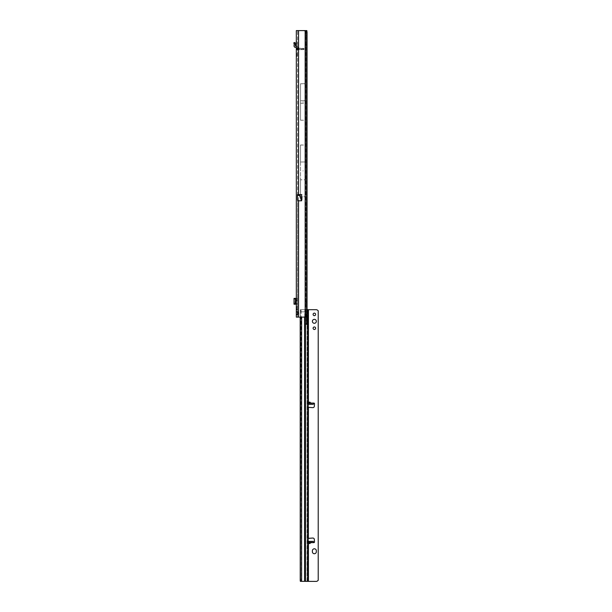 <?xml version="1.0" encoding="UTF-8"?>
<svg xmlns="http://www.w3.org/2000/svg" width="612" height="612" viewBox="0 0 612 612"><rect width="100%" height="100%" fill="white"/><g stroke="black" fill="none" stroke-linecap="round" stroke-linejoin="round"><path stroke-width="0.46" stroke-dasharray="3.06 2.29" d="M296.323 307.109L296.323 306.505L296.323 307.331L296.323 306.505L296.575 307.155L297.562 306.122L297.562 309.94L297.562 306.122M297.562 52.709L297.562 51.966M297.562 301.678L297.562 300.936M297.707 48.363L297.562 46.872L297.593 47.399L297.593 46.917L300.729 48.379L299.673 48.363L300.752 48.386M297.562 46.872L297.562 56.289L297.562 49.733L296.323 49.977L296.323 56.289L296.323 49.977L297.562 49.733L298.075 48.386L303.98 48.386L298.075 48.386L297.914 49.618L301.762 49.618L301.762 48.386L301.762 49.618L303.98 49.618L297.738 49.618L296.323 48.134L296.323 46.872A1.285 1.285 0 0 0 297.065 48.034L300.752 49.618M296.323 46.872L296.323 48.134L297.807 49.618A1.285 0.497 -90 0 1 297.424 49.159A1.285 0.497 -90 0 0 297.807 49.618L296.323 48.134L296.323 49.977L297.738 49.618L297.769 48.593L297.577 49.541L296.323 49.977M297.18 49.48L299.306 49.159L297.225 48.187A1.285 0.864 0 0 1 296.323 47.361A1.285 0.864 180 0 0 297.225 48.187L297.225 48.96A1.285 0.864 0 0 1 296.323 48.134L296.323 49.618M303.338 101.982L302.848 101.982L303.338 101.982M296.323 306.505L297.562 306.505L296.323 306.505M297.279 307.331L296.575 307.897L297.279 307.331L296.323 307.331L296.323 307.897L296.323 307.331L297.279 307.331M296.323 311.799L296.323 314.514L296.323 311.799L297.562 311.799L297.562 314.514L297.562 311.799M296.323 314.514L297.562 314.514M301.617 194.601L300.385 194.601L302.129 194.601L302.129 199.665L301.471 201.019L298.549 201.019C297.952 200.851 297.623 199.94 297.562 198.303L297.562 312.059C297.692 311.401 298.021 311.584 298.549 312.625A1.484 1.484 0 0 1 298.549 313.696C298.006 314.744 297.677 314.935 297.562 314.262L297.562 317.108L296.323 317.108L296.323 30.6L298.549 30.6L297.562 30.6L297.562 317.108L296.323 317.108L303.345 317.108A4.942 4.942 0 0 0 305.151 316.771L305.396 316.167L306.62 316.167M303.322 170.893L302.825 170.893L303.322 170.893M297.562 48.134L296.323 48.134L297.562 48.134L296.323 48.134L297.562 48.134L296.323 48.134L297.562 48.134L296.323 48.134L297.807 49.618L299.689 49.618L297.807 49.618L298.075 48.386L297.738 49.618L296.636 49.618L297.562 49.733L297.562 48.134L299.689 48.386C301.005 48.386 301.005 48.386 299.689 48.386L297.792 48.386M296.323 309.106L296.323 307.897L296.323 309.106L297.279 309.106L296.575 307.897L297.562 309.427L296.323 309.106M296.078 304.218L296.078 298.388L296.323 299.161L297.562 299.161L297.562 298.388L296.323 298.388L296.323 304.218L297.562 304.218L297.562 303.445L296.323 303.445L296.323 304.218L295.267 304.218L295.267 298.388L295.512 304.218M296.323 299.161L296.323 303.445M296.323 300.071L296.323 302.542L296.323 300.071L295.734 300.071M296.323 47.644L296.323 41.96L296.323 43.299L297.562 43.299L297.562 41.96L297.562 43.299L296.323 43.299L296.323 47.644L295.512 47.392A1.484 1.484 0 0 1 294.043 45.762L294.196 44.24A0.497 0.497 0 0 0 294.181 44.056L295.351 43.651L294.961 42.458L293.791 42.84L294.181 44.033L295.351 43.651M296.323 298.388L297.562 298.388L297.562 304.218L296.323 304.218M297.562 299.161L297.562 303.445M297.562 198.303L297.562 195.817L299.582 195.817L301.471 201.019M302.129 194.601L299.582 194.601L299.582 195.35L297.562 195.35L297.562 30.6L296.323 30.6L306.765 30.6M297.562 195.35L297.562 195.817M297.562 309.94L296.323 309.94L297.562 309.94M297.562 270.672L297.562 268.5M296.942 300.071L297.562 300.071L297.562 302.542L296.942 302.542L297.562 302.542L297.562 300.071L296.942 300.071L296.942 302.542M297.562 47.644L297.562 43.299L297.562 47.644A1.484 1.484 0 0 0 296.323 46.183A1.484 1.484 0 0 1 297.562 47.644M300.507 161.996L305.64 161.996L305.64 179.783L300.507 179.783L300.507 145.036L300.507 196.75L305.396 196.75L305.396 313.359L305.824 313.359L306.115 315.631L306.78 315.631M305.64 179.783L305.64 31.059M299.582 194.601L297.455 194.601L297.455 200.009M297.585 311.852L296.774 311.676M306.62 31.549L305.396 31.549L305.151 30.944A4.942 4.942 0 0 0 303.345 30.6L298.549 30.6L298.549 194.601M306.704 32.084L305.824 32.084L305.824 313.359M305.824 32.084L305.77 31.097M305.64 120.181L305.663 83.783M305.396 313.359L305.396 317.108L300.194 317.108L300.362 309.657L304.952 309.657L304.745 311.829L307.193 311.852L307.056 313.252A1.362 0.796 89.7 0 0 307.04 313.252A1.362 0.796 89.7 0 0 306.291 314.155L305.946 315.8A1.974 1.163 89.7 0 0 305.885 316.458L305.885 323.74A0.742 0.436 89.7 0 0 306.719 324.039M300.507 145.036L305.396 145.036L305.396 120.181L300.523 120.181L300.523 83.783L305.396 83.783L305.396 30.998M296.323 54.063L297.562 54.063L296.323 54.063M296.323 56.289L297.562 56.289L296.323 56.289M297.463 268.553L297.562 270.871M297.562 270.144L297.463 270.871M297.463 269.961L297.463 270.672M298.549 201.019L298.549 30.6L298.549 317.108L297.562 317.108L298.549 317.108L298.549 313.696L298.549 317.108L306.122 317.108L306.115 315.631M307.056 581.362L307.056 315.976A1.362 0.796 89.7 0 1 307.048 315.976A1.362 0.796 89.7 0 0 307.048 315.976L306.864 317.1L305.396 317.108L305.472 196.812M307.048 309.664L307.048 314.361M306.903 303.147L305.824 303.147M306.903 302.29L305.893 302.29M306.903 45.418L305.893 45.418M306.903 44.561L305.824 44.561M305.64 161.996L305.64 145.036M305.969 317.108L306.765 317.108M305.64 161.966L300.507 161.966L300.507 179.813L305.64 179.813M300.507 179.783L300.507 196.75M300.507 161.966L300.507 144.998L305.472 144.968M300.523 100.712L300.523 120.212L300.523 83.745L300.523 100.712L305.663 100.712L305.396 144.998M305.472 120.25L305.663 83.714L300.523 83.745M300.507 179.813L300.507 196.781L305.396 196.781M300.507 196.781L300.507 144.998M300.523 120.212L305.396 120.212M296.774 314.644L297.577 314.469M305.679 35.542L305.679 312.174A4.942 0.689 -90 0 1 305.396 316.167L305.396 31.549A4.942 0.689 90 0 1 305.679 35.542L306.903 35.542M296.323 309.282L297.279 309.81L296.323 309.282M300.523 83.783L300.523 120.181M300.523 100.743L305.663 100.743M300.523 103.214L305.663 103.214M305.663 100.712L305.472 83.714M300.523 103.244L305.663 103.244M302.129 199.665L300.561 195.35A1.385 0.451 -20 0 1 299.582 195.817L299.582 195.35L300.561 195.35L300.561 194.601M306.138 317.085L305.64 313.359L305.64 196.75M303.98 49.618L303.98 48.386L303.98 49.618M299.689 49.618C301.073 49.618 301.073 49.618 299.689 49.618C301.073 49.618 301.073 49.618 299.689 49.618A1.285 0.497 90 0 1 299.306 49.159A1.285 0.497 -90 0 0 299.689 49.618M296.323 48.134L296.323 48.134A1.285 0.864 0 0 0 297.225 48.96L297.34 49.136M299.673 48.363L297.593 47.399L297.593 48.164L297.562 47.361L299.673 48.363L297.792 48.363L299.673 48.363M295.374 304.218L295.435 298.388L295.435 304.218L295.267 298.388L294.181 298.434L295.351 298.434L294.961 303.445L295.374 304.218L294.043 304.218M295.374 298.388L295.351 304.172L294.181 304.218L294.043 298.388M293.791 299.161L294.961 299.161M294.028 303.896L294.028 298.71M293.791 303.445L294.961 303.445M296.078 298.388L295.512 298.388M296.323 302.542L295.734 302.542M297.562 41.96L296.323 41.96L297.562 41.96M296.323 46.183A1.484 1.484 0 0 0 296.078 46.16L295.267 45.885L295.428 44.362A1.729 1.729 0 0 0 295.374 43.727M312.38 321.323L312.38 321.315A1.974 1.974 -0 0 0 314.354 323.297A1.974 1.974 -0 0 0 316.335 321.323L316.335 321.315A1.974 1.974 -0 0 1 316.335 321.323M313.099 314.407L313.099 314.4A1.262 1.262 -0 0 0 314.354 315.67A1.262 1.262 -0 0 0 315.616 314.407L315.616 314.4A1.262 1.262 -0 0 0 315.616 314.4M313.099 328.239L313.099 328.231A1.262 1.262 -0 0 0 314.354 329.501A1.262 1.262 -0 0 0 315.616 328.239L315.616 328.231A1.262 1.262 -0 0 0 315.616 328.231M308.555 543.624L309.909 543.808L308.555 543.624L307.828 542.729L308.433 543.808L308.433 581.4M309.909 401.893L308.555 402.076L309.787 402.076L311.684 403.323L309.909 401.893L309.787 403.277L307.714 403.323L313.245 403.323L313.245 404.31M309.909 543.808L311.684 542.377L307.714 542.377L309.787 542.454L309.787 543.624L311.684 542.377L313.88 542.622A0.62 0.62 180 0 0 314.492 542.003L314.492 542.003M307.193 559.766L307.193 558.894L307.193 559.766M307.193 560.003L307.193 559.016L307.193 560.003M307.193 571.011L307.193 569.512L307.293 571.011M307.193 562.237L307.293 561.12L307.193 562.237M307.193 562.489L307.193 561.365L307.193 562.489M308.433 402.78L307.193 402.696L307.193 581.392M308.196 538.346L307.193 538.376L308.18 538.376L308.18 542.4L307.193 542.4M307.193 566.345L307.293 563.476L307.293 566.314M312.38 550.777L312.38 551.764A1.974 1.974 -0 0 0 314.354 553.738A1.974 1.974 -0 0 0 316.335 551.764L316.335 550.769M304.952 309.657L316.236 309.71A1.974 1.974 180 0 1 317.628 310.292L318.209 310.766L318.209 580.344M308.433 407.378L312.77 407.653A1.484 1.484 -0 0 0 314.339 406.261L314.492 403.721A0.62 0.62 180 0 0 314.492 403.691L314.492 403.683M309.909 403.339L313.88 403.078L307.553 403.339L308.555 402.076M308.433 309.71L308.433 401.893L307.714 403.323M307.438 309.703L307.193 402.719L308.18 402.719M307.752 542.951L307.675 541.391L308.18 541.391L307.561 541.398L313.122 541.406L313.122 542.393L307.683 542.377L307.706 542.936L308.433 542.905M307.752 402.734L307.553 404.325L308.18 404.325M313.122 541.406L313.26 542.416L313.26 541.582M307.561 542.393L307.561 541.398L307.553 542.393M307.828 542.729L313.122 542.393M308.18 542.959L307.706 542.936M306.903 309.664L305.549 309.649L305.549 316.672M307.193 569.512L307.293 570.889L307.193 569.512M307.193 566.238L307.293 563.461L307.193 566.238M307.438 309.68L307.193 311.883M307.193 402.696L308.18 402.696L307.193 402.696M307.048 315.976L307.851 315.968L307.056 315.976L307.193 581.362M307.193 313.811L308.18 313.451L308.18 315.784M301.341 581.346L301.05 310.399L301.096 309.657L305.549 309.649M301.173 311.837L304.745 311.829L304.745 581.339M301.127 311.447L300.194 311.447M301.173 579.572L300.194 579.572M307.04 313.252L307.836 313.252L307.056 313.252L307.255 309.672M307.193 403.27L308.18 403.27L308.18 407.309L307.27 407.34L308.433 407.385L308.433 538.308L307.27 538.346M307.27 407.34L308.18 407.309M313.26 404.111L313.26 403.285M309.909 542.393L313.88 542.622M296.323 306.635L297.279 306.635L296.323 306.635M305.151 316.771L305.151 30.944M296.323 53.321L297.562 53.321M296.323 54.613L297.562 54.613M296.323 55.738L297.562 55.738M296.323 55.547L297.562 55.547M306.864 30.615L306.864 317.1M305.396 30.6L305.396 83.745M306.903 312.174L305.679 312.174M296.323 309.81L297.279 309.81L296.323 309.81M303.246 49.618L303.246 48.386M303.437 49.618L303.437 48.386M302.313 49.618L302.313 48.386M301.02 49.618L301.02 48.386M299.306 49.159L297.225 48.187L297.424 49.159L299.306 49.159M296.078 302.542L296.078 300.071M307.193 539.906L308.18 539.906M307.752 542.615L308.18 542.615M308.18 403.071L307.752 403.071M308.18 404.31L307.675 404.31M304.547 581.339L304.547 316.962M301.632 317.108L301.632 581.339M301.387 581.339L301.142 309.657M301.05 310.399L300.232 310.391M301.096 309.657L300.362 309.657M306.291 314.155L307.086 314.147M305.885 323.74L306.681 323.74M305.885 316.458L306.681 316.45M305.946 315.8L306.75 315.792M307.193 542.982L308.18 542.982L307.193 542.982M307.193 405.756L308.18 405.756M300.408 309.657L300.408 317.108M301.211 580.62L300.232 580.62M313.122 404.325L313.122 403.339M308.295 541.406L308.295 542.393M312.38 541.406L312.38 542.393M312.38 404.325L312.38 403.339M308.295 404.325L308.295 403.339M296.323 309.328L297.562 310.322M297.769 48.593L296.575 49.626L297.769 48.593M294.204 298.388L294.204 304.218M306.321 324.49L307.117 324.482"/><path stroke-width="0.92" d="M296.774 311.676L296.323 312.059C296.629 311.401 297.371 311.584 298.549 312.625A1.484 1.484 0 0 1 298.549 313.696C297.325 314.744 296.583 314.935 296.323 314.262L296.323 30.6L306.765 30.6L307.048 32.084L307.048 309.664M306.903 309.664L308.18 309.68L308.18 313.451L308.18 309.703L316.236 309.71A1.974 1.974 180 0 1 317.628 310.284L318.209 310.766L318.209 580.337L317.628 580.819A1.974 1.974 180 0 1 316.236 581.4L300.362 581.339L300.232 580.62L300.194 317.108L296.323 317.108L296.323 314.262L297.562 314.262L297.585 311.852M298.549 194.601L301.617 194.601L301.617 200.66L299.582 195.396L301.548 200.805L298.549 200.805L297.455 200.009L297.455 194.601L298.549 194.601L298.549 30.6L303.345 30.6A4.942 4.942 0 0 1 305.151 30.944L306.62 31.549L306.62 316.167A4.942 0.689 90 0 0 306.903 312.174L306.903 35.542A4.942 0.689 90 0 0 306.62 31.549M298.549 200.805L298.549 317.108L303.345 317.108A4.942 4.942 0 0 0 305.151 316.771L306.62 316.167M305.77 31.097L305.64 30.615L306.864 30.615M296.323 312.059L297.562 312.059M306.864 317.1L306.122 317.108M307.048 314.361L307.04 315.976L307.836 315.968A1.362 0.796 89.7 0 0 307.851 315.968L308.18 403.27M305.969 317.108L306.765 317.108M305.625 30.6L305.64 31.059M296.774 314.644L296.323 314.262M294.028 298.71L294.028 303.896M296.323 304.218L294.028 304.218L294.043 298.388L295.512 298.388L295.512 304.218M296.078 300.071L296.078 298.388L295.512 298.388M296.323 302.542L295.734 302.542L295.734 300.071L296.323 300.071M296.323 47.644L295.512 47.392A1.484 1.484 0 0 1 294.043 45.762L294.196 44.24A0.497 0.497 0 0 0 294.181 44.056L295.374 43.727A1.729 1.729 0 0 1 295.428 44.362L295.267 45.885L296.078 46.16A1.484 1.484 0 0 1 296.323 46.183M294.181 44.056L295.351 43.651L294.961 42.458L293.791 42.84L294.181 44.033M316.335 321.315A1.974 1.974 -0 0 0 314.354 319.342A1.974 1.974 -0 0 0 312.38 321.315A1.974 1.974 -0 0 0 314.354 323.289A1.974 1.974 -0 0 0 316.335 321.315A1.974 1.974 -0 0 0 314.354 319.349A1.974 1.974 -0 0 0 312.38 321.315M315.616 314.4A1.262 1.262 -0 0 0 314.354 313.137A1.262 1.262 -0 0 0 313.099 314.4A1.262 1.262 -0 0 0 314.354 315.662A1.262 1.262 -0 0 0 315.616 314.4A1.262 1.262 -0 0 0 314.354 313.145A1.262 1.262 -0 0 0 313.099 314.4M315.616 328.231A1.262 1.262 -0 0 0 314.354 326.969A1.262 1.262 -0 0 0 313.099 328.231A1.262 1.262 -0 0 0 314.354 329.493A1.262 1.262 -0 0 0 315.616 328.231A1.262 1.262 -0 0 0 314.354 326.976A1.262 1.262 -0 0 0 313.099 328.231M308.93 402.604L310.284 403.071C311.332 403.813 311.592 404.226 311.064 404.31L308.777 404.31L308.93 402.604L308.93 404.325M311.064 541.391C311.592 541.467 311.332 541.872 310.284 542.615L309.167 543.318L308.777 541.391L313.245 541.391L313.88 542.615A0.62 0.62 -0 0 0 314.492 541.964A0.62 0.62 180 0 1 314.492 542.003M316.335 550.777A1.974 1.974 -0 0 0 314.354 548.796A1.974 1.974 -0 0 0 312.38 550.777L312.38 551.756A1.974 1.974 -0 0 0 314.354 553.73A1.974 1.974 -0 0 0 316.335 551.756L316.335 550.769A1.974 1.974 -0 0 0 314.354 548.788A1.974 1.974 -0 0 0 312.38 550.769M312.77 538.047L312.77 538.04A1.484 1.484 -0 0 1 314.339 539.424L314.492 541.964L314.339 539.432A1.484 1.484 -0 0 0 312.77 538.047L308.18 538.376L308.18 407.309L312.77 407.646A1.484 1.484 -0 0 0 314.339 406.261L314.492 403.721A0.62 0.62 -0 0 0 313.88 403.071A0.62 0.62 180 0 1 314.492 403.691M313.849 403.078L313.26 403.285M312.77 538.04L308.196 538.346M307.752 542.951L308.433 542.905L307.752 542.951M318.209 580.344L317.628 580.819A1.974 1.974 180 0 1 316.236 581.392L301.341 581.346M308.18 402.719L307.752 402.734M310.284 403.071L313.88 403.071L313.245 404.31L311.064 404.31M313.245 404.31L308.18 404.325M306.719 324.039A0.742 0.436 89.7 0 0 306.75 323.748L306.75 316.465L307.844 315.968L307.851 581.354M307.193 313.451L308.18 313.451L308.18 315.784L307.193 315.784L307.193 313.811M308.18 313.451L307.851 313.252A1.362 0.796 89.7 0 0 307.836 313.252A1.362 0.796 89.7 0 0 307.086 314.147L306.75 315.792A1.974 1.163 89.7 0 0 306.681 316.45L306.681 323.74A0.742 0.436 89.7 0 0 307.553 323.748L307.844 315.968M308.18 542.4L308.18 315.784M308.433 407.378L308.372 538.315M305.151 316.771L305.151 30.944M305.396 30.6L305.396 30.998M299.582 194.601L299.582 195.35L297.455 195.35M299.689 194.601L299.582 195.396L297.455 195.396M296.078 304.218L296.078 302.542M309.297 541.406L309.297 543.28M310.284 542.615L313.88 542.615M308.18 542.615L308.853 542.615M308.433 581.392L308.433 542.905M308.433 402.78L308.433 309.71M308.853 403.071L308.18 403.071M308.777 404.31L308.18 404.31M308.18 541.391L308.777 541.391L308.18 541.391M307.851 309.672L307.851 313.252M305.549 316.672L305.549 581.339M306.75 316.465L307.553 316.458M306.75 323.748L307.553 323.748M304.547 581.331L304.547 316.962M301.632 317.108L301.632 581.331M300.408 317.108L300.408 581.339M308.93 541.398L308.93 543.081M309.297 404.325L309.297 402.405M294.028 304.218L294.028 298.388M311.072 541.391L313.245 541.391"/></g></svg>
